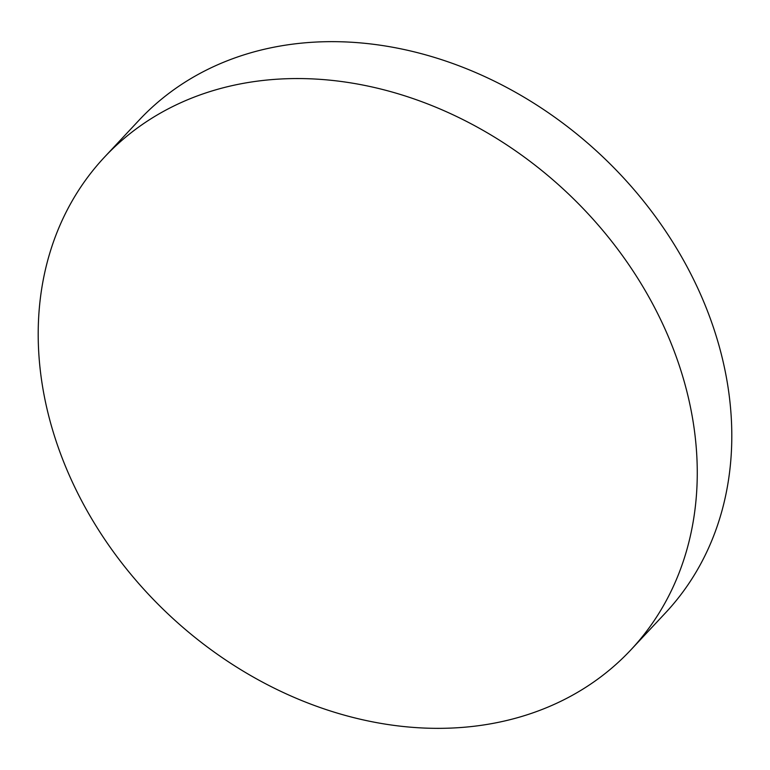 <?xml version="1.0" encoding="UTF-8"?>
<svg xmlns="http://www.w3.org/2000/svg" width="770" height="770" viewBox="0 0 770 770"><rect width="100%" height="100%" fill="white"/><g stroke="black" fill="none" stroke-linecap="round" stroke-linejoin="round"><path stroke-width="1.16" d="M630.957 649.784L665.492 612.881A360.504 290.146 -136.9 0 0 727.679 384.942A360.504 290.146 -136.9 0 0 481.75 75.219A360.504 290.146 -136.9 0 0 139.043 120.216L104.508 157.119A360.504 290.146 -136.9 0 0 42.321 385.058A360.504 290.146 -136.9 0 0 288.25 694.781A360.504 290.146 -136.9 0 0 630.957 649.784A360.504 290.146 -136.9 0 0 693.144 421.844A360.504 290.146 -136.9 0 0 447.216 112.122A360.504 290.146 -136.9 0 0 104.508 157.119"/></g></svg>
